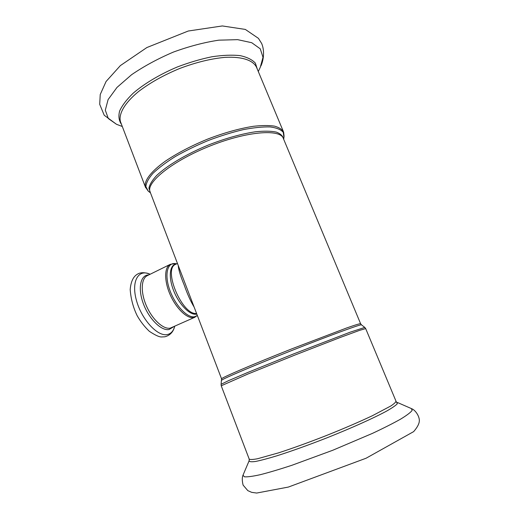 <?xml version="1.0" encoding="UTF-8"?>
<svg xmlns="http://www.w3.org/2000/svg" width="519" height="519" viewBox="0 0 519 519"><rect width="100%" height="100%" fill="white"/><g stroke="black" fill="none" stroke-linecap="round" stroke-linejoin="round"><path stroke-width="0.78" d="M178.251 265.507C178.549 269.685 180.515 276.14 184.141 284.873C187.32 293.975 190.642 301.364 194.119 307.034M196.565 313.437C182.24 315.597 162.499 268.751 175.733 264.281L177.453 263.438M221.71 380.31L221.723 380.226C221.795 379.194 253.557 365.629 292.301 350.293C331.044 334.95 362.126 323.635 361.509 324.881L360.621 323.759C360.309 323.408 355.664 324.816 346.666 327.969L291.723 348.885C252.785 364.293 221.081 377.923 221.555 378.818L221.581 378.889M365.655 328.54L364.792 327.411L350.208 332.166L293.773 353.854L248.043 372.344L228.269 380.764L221.094 384.307L221.555 378.818L149.978 191.556C146.254 182.052 173.301 160.481 210.519 145.8C247.706 131.022 280.935 128.731 283.445 138.709L360.588 323.681M176.415 263.944C169.726 264.489 168.169 276.802 173.599 290.543C178.932 304.296 189.695 315.312 196.24 314.19L196.811 314.079M197.363 315.526L194.489 316.778C187.197 318.121 175.02 305.146 169.687 289.797C164.231 274.454 167.371 262.127 175.539 263.633L176.732 263.788M195.17 317.109L170.187 328.164C163.213 329.494 152.255 319.432 146.384 305.795C140.441 292.184 141.084 278.528 147.338 275.628L170.271 264.353C164.328 267.097 164.049 280.773 170.109 294.571C176.097 308.396 186.879 318.75 193.555 317.583L197.395 315.617M221.25 385.838L221.081 384.378M396.042 401.284L397.353 403.73C395.822 405.417 392.286 407.85 386.739 411.022C374.056 417.912 351.817 427.935 327.327 437.686C308.487 445.062 291.646 451.115 276.802 455.838C267.94 458.524 260.875 460.398 255.601 461.449C251.475 462.02 249.315 461.806 249.12 460.801L249.217 459.127L221.23 385.786L248.063 373.965L294.357 355.281L340.23 337.473L359.453 330.408L365.681 328.592L395.939 401.038C396.036 401.985 394.349 403.626 390.891 405.942L372.415 415.706C359.284 421.902 343.961 428.506 326.438 435.512C308.837 442.409 292.924 448.176 278.684 452.815L257.489 458.757C252.98 459.594 250.223 459.717 249.217 459.127L249.126 458.9M283.582 139.047C282.933 135.959 280.461 133.63 276.173 132.06C270.847 130.996 263.924 130.905 255.419 131.781C241.296 133.921 225.661 138.307 208.521 144.957C186.347 154.065 166.904 165.665 156.563 175.604C152.138 180.398 149.589 184.608 148.914 188.241L150.393 192.64M148.985 191.706L148.22 191.102L145.891 186.639C146.163 182.87 148.531 178.426 152.988 173.307C158.658 167.903 166.138 162.291 175.428 156.478C185.562 150.711 196.565 145.365 208.43 140.435C220.432 135.913 231.999 132.326 243.139 129.666C253.648 127.642 262.64 126.733 270.114 126.934C276.491 127.765 280.857 129.542 283.225 132.267L283.971 137.353L283.679 139.28M284.107 136.413L283.634 132.176C282.206 129.439 279.138 127.415 274.428 126.117C268.803 125.293 261.777 125.358 253.363 126.305C239.551 128.472 224.39 132.702 207.872 139.008C191.492 145.729 177.336 153.099 165.418 161.124C150.828 171.529 143.899 180.91 145.352 186.931L145.651 187.703M283.29 131.352L256.736 67.775C253.739 60.47 242.457 56.396 224.999 57.362C211.051 58.641 195.948 62.345 179.671 68.489C163.576 75.164 149.829 82.878 138.437 91.636C124.541 103.086 118.377 114.057 120.473 121.718L145.352 186.931L148.22 191.102L150.484 192.873M167.222 334.567C170.933 333.782 173.424 331.051 174.695 326.373C173.275 332.011 169.979 335.482 164.802 336.799L161.338 336.967C158.989 336.941 154.993 335.06 149.342 331.317C144.58 326.775 140.526 321.579 137.178 315.714C133.227 307.631 130.892 298.899 130.185 289.505C131.177 278.599 135.167 274.94 139.034 273.37C142.161 272.254 145.852 272.553 150.108 274.266C138.515 268.628 131.054 281.071 136.387 300.216C141.505 319.347 157.529 336.76 167.222 334.567M148.752 274.934C140.506 274.817 137.587 288.123 143.257 303.44C148.817 318.77 161.247 331.083 168.993 329.526L173.32 326.996M397.282 402.426L411.314 408.55L412.17 410.367C410.678 412.417 406.857 415.323 400.694 419.08C393.207 423.29 383.749 428.078 372.318 433.436L332.666 450.304L291.801 465.322C279.501 469.351 268.959 472.485 260.181 474.716C252.656 476.371 247.388 477.065 244.384 476.799L243.002 475.19L243.19 474.736M411.775 408.751C415.771 410.321 419.839 417.01 419.294 421.233C419.105 424.017 417.218 427.481 413.643 431.626L366.07 458.238L288.343 487.069L256.671 493.05L251.663 492.343L247.823 490.637L243.113 485.122C242.049 480.873 242.016 477.558 243.002 475.19L249.25 460.489M258.287 71.492L260.253 67.36L263.01 57.311L260.266 48.831L251.741 42.714L237.657 39.658L218.836 40.164C204.356 42.337 189.208 46.308 173.391 52.075C157.873 58.712 143.945 66.257 131.612 74.697L116.983 87.432L108.101 99.583L105.305 110.184L108.322 118.553L116.483 124.281L118.267 124.962M257.398 69.364L255.361 63.13C252.176 59.633 247.083 57.135 240.083 55.624C232.064 54.78 222.69 55.163 211.96 56.759C200.697 59.075 189.163 62.475 177.355 66.964C159.904 74.327 144.36 83.604 133.221 93.16C126.675 99.492 122.14 105.448 119.617 111.04C118.287 116.269 118.909 120.706 121.478 124.352M170.271 264.353L175.156 263.581M361.509 324.881L364.734 327.366M260.914 65.965C263.892 59.393 264.58 50.324 261.673 43.505L258.436 38.354L245.325 29.421L222.333 25.95L188.267 31.017L146.871 47.54L120.376 65.595L106.058 81.515L100.232 94.516L99.706 104.332L104.235 115.263L116.483 124.281L122.296 126.493"/></g></svg>
